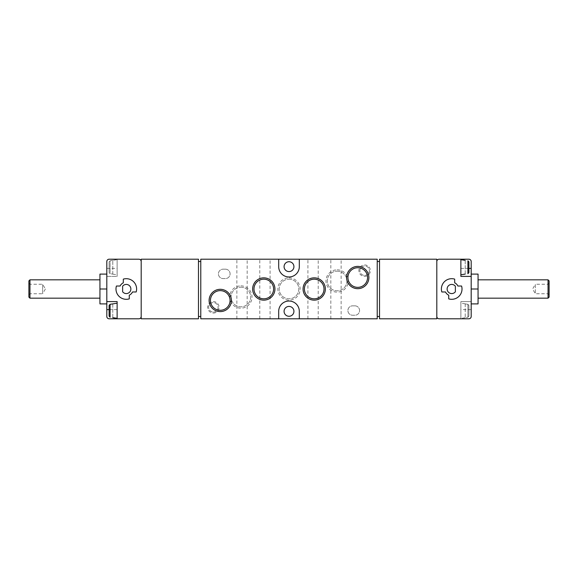 <?xml version="1.0" encoding="UTF-8"?>
<svg xmlns="http://www.w3.org/2000/svg" width="578" height="578" viewBox="0 0 578 578"><rect width="100%" height="100%" fill="white"/><g stroke="black" fill="none" stroke-linecap="round" stroke-linejoin="round"><path stroke-width="0.43" stroke-dasharray="2.89 2.17" d="M106.814 261.502L106.814 316.498A2.29 2.29 0 0 0 109.105 318.789L138.901 318.789A2.29 2.29 0 0 0 141.191 316.498L141.191 261.502A2.29 2.29 0 0 0 138.901 259.211L109.105 259.211A2.29 2.29 0 0 0 106.814 261.502M106.814 289L106.814 303.898L106.814 274.102L106.814 289L99.943 289L99.943 274.102L106.814 274.102M471.186 301.6L471.186 261.502A2.29 2.29 0 0 0 468.895 259.211L439.099 259.211A2.29 2.29 0 0 0 436.809 261.502L436.809 316.498A2.29 2.29 0 0 0 439.099 318.789L460.876 318.789L460.876 301.6L471.186 301.6L460.876 301.6L460.876 318.789L468.895 318.789A2.29 2.29 0 0 0 471.186 316.498L471.186 301.6M471.186 289L471.186 303.898L471.186 274.102L471.186 289L478.057 289L478.057 274.102L471.186 274.102M109.105 305.451L109.105 316.087L109.105 305.451L110.095 304.295L110.095 317.243M117.124 303.212L117.124 318.334L117.124 303.212M112.775 303.818L112.775 317.719M109.105 261.913L109.105 272.549L109.105 261.913L109.105 272.549L109.105 261.913L110.095 260.757L109.105 261.913M112.775 260.281L110.095 260.757L110.095 273.705L109.105 272.549L110.095 273.705L112.775 274.088L110.095 273.705L110.095 260.757L117.124 259.666L117.124 274.788L117.124 259.666M112.775 274.088L112.775 260.375L112.775 274.088M465.225 274.182L465.225 260.281M460.876 274.687L460.876 259.666L460.876 274.687M468.895 272.549L467.905 273.705L467.905 260.757L468.895 261.913L468.895 272.549L468.895 261.913M465.225 303.912L467.905 304.295L465.225 303.912L465.225 317.625L467.905 317.243L465.225 317.719L465.225 303.912M460.876 318.232L460.876 303.212L460.876 318.232M468.895 305.451L468.895 316.087L468.895 305.451L467.905 304.295L468.895 305.451L468.895 316.087L467.905 317.243L468.895 316.087L468.895 305.451M436.809 261.502L436.809 316.498M200.776 316.498L198.478 316.498L198.478 261.502L200.776 261.502L200.776 316.498L200.776 261.502M379.522 316.498L377.224 316.498L377.224 261.502L379.522 261.502L379.522 316.498L379.522 261.502M379.522 318.789L436.809 318.789L436.809 259.211L379.522 259.211L379.522 318.789M225.406 269.175L223.115 269.175A4.696 4.696 0 0 0 218.419 273.878A4.696 4.696 0 0 0 223.115 278.574L225.406 278.574A4.696 4.696 0 0 0 230.102 273.878A4.696 4.696 0 0 0 225.406 269.175L223.115 269.175A4.696 4.696 0 0 0 218.419 273.878A4.696 4.696 0 0 0 223.115 278.574L225.406 278.574A4.696 4.696 0 0 0 230.102 273.878A4.696 4.696 0 0 0 225.406 269.175M354.885 305.841L352.594 305.841A4.696 4.696 0 0 0 347.898 310.538A4.696 4.696 0 0 0 352.594 315.241L354.885 315.241A4.696 4.696 0 0 0 359.581 310.538A4.696 4.696 0 0 0 354.885 305.841L352.594 305.841A4.696 4.696 0 0 0 347.898 310.538A4.696 4.696 0 0 0 352.594 315.241L354.885 315.241A4.696 4.696 0 0 0 359.581 310.538A4.696 4.696 0 0 0 354.885 305.841M364.624 276.4A5.729 5.729 0 0 0 369.588 267.802A5.729 5.729 0 0 0 359.661 267.802A5.729 5.729 0 0 0 364.624 276.4M213.376 313.059A5.729 5.729 0 0 0 218.34 304.469A5.729 5.729 0 0 0 208.412 304.469A5.729 5.729 0 0 0 213.376 313.059M337.126 269.832A11.148 11.148 0 0 1 346.778 286.551A11.148 11.148 0 0 1 327.473 286.551A11.148 11.148 0 0 1 337.126 269.832M240.874 285.872A11.148 11.148 0 0 1 250.527 302.597A11.148 11.148 0 0 1 231.222 302.597A11.148 11.148 0 0 1 240.874 285.872M289 277.852A11.148 11.148 0 0 1 298.653 294.57A11.148 11.148 0 0 1 279.347 294.57A11.148 11.148 0 0 1 289 277.852M293.927 311.347A4.927 4.927 0 0 0 286.536 307.077A4.927 4.927 0 0 0 286.536 315.61A4.927 4.927 0 0 0 293.927 311.347M293.927 266.653A4.927 4.927 0 0 0 286.536 262.39A4.927 4.927 0 0 0 286.536 270.923A4.927 4.927 0 0 0 293.927 266.653M377.224 318.789L377.224 259.211L200.776 259.211L200.776 318.789L377.224 318.789M198.478 318.789L198.478 259.211L141.191 259.211L141.191 318.789L198.478 318.789M270.092 318.789L259.782 318.789L270.092 318.789L270.092 259.211L259.782 259.211L270.092 259.211M318.218 318.789L307.908 318.789L318.218 318.789L318.218 259.211L307.908 259.211L318.218 259.211M247.174 318.789L236.864 318.789L247.174 318.789L247.174 259.211L236.864 259.211L247.174 259.211M341.136 318.789L330.826 318.789L341.136 318.789L341.136 259.211L330.826 259.211L341.136 259.211M141.191 316.498L141.191 261.502M377.224 316.498L377.224 261.502M198.478 316.498L198.478 261.502M299.31 318.789L299.31 311.347A10.31 10.31 0 0 0 289 301.03A10.31 10.31 0 0 0 278.69 311.347L278.69 318.789M278.69 259.211L278.69 266.653A10.31 10.31 0 0 0 289 276.97A10.31 10.31 0 0 0 299.31 266.653L299.31 259.211M289 279.188A9.812 9.812 0 0 1 297.497 293.906A9.812 9.812 0 0 1 280.503 293.906A9.812 9.812 0 0 1 289 279.188A9.812 9.812 0 0 1 297.497 293.906A9.812 9.812 0 0 1 280.503 293.906A9.812 9.812 0 0 1 289 279.188M240.874 287.208A9.812 9.812 0 0 1 249.378 301.926A9.812 9.812 0 0 1 232.378 301.926A9.812 9.812 0 0 1 240.874 287.208A9.812 9.812 0 0 1 249.378 301.926A9.812 9.812 0 0 1 232.378 301.926A9.812 9.812 0 0 1 240.874 287.208M337.126 271.161A9.812 9.812 0 0 1 345.622 285.886A9.812 9.812 0 0 1 328.622 285.886A9.812 9.812 0 0 1 337.126 271.161A9.812 9.812 0 0 1 345.622 285.886A9.812 9.812 0 0 1 328.622 285.886A9.812 9.812 0 0 1 337.126 271.161M263.792 279.188A9.812 9.812 0 0 1 272.289 293.906A9.812 9.812 0 0 1 255.295 293.906A9.812 9.812 0 0 1 263.792 279.188M314.208 279.188A9.812 9.812 0 0 1 322.705 293.906A9.812 9.812 0 0 1 305.711 293.906A9.812 9.812 0 0 1 314.208 279.188M357.746 267.73A9.812 9.812 0 0 1 366.25 282.447A9.812 9.812 0 0 1 349.249 282.447A9.812 9.812 0 0 1 357.746 267.73M220.254 290.64A9.812 9.812 0 0 1 228.751 305.365A9.812 9.812 0 0 1 211.75 305.365A9.812 9.812 0 0 1 220.254 290.64M213.376 312.069A4.74 4.74 0 0 0 217.48 304.967A4.74 4.74 0 0 0 209.272 304.967A4.74 4.74 0 0 0 213.376 312.069A4.74 4.74 0 0 0 218.116 307.33A4.74 4.74 0 0 0 213.376 302.597A4.74 4.74 0 0 0 208.636 307.33A4.74 4.74 0 0 0 213.376 312.069M364.624 275.403A4.74 4.74 0 0 0 368.728 268.3A4.74 4.74 0 0 0 360.52 268.3A4.74 4.74 0 0 0 364.624 275.403A4.74 4.74 0 0 0 369.364 270.67A4.74 4.74 0 0 0 364.624 265.931A4.74 4.74 0 0 0 359.884 270.67A4.74 4.74 0 0 0 364.624 275.403M106.814 276.4L117.124 276.4L117.124 259.211L117.124 276.4L106.814 276.4M471.186 276.4L460.876 276.4L460.876 259.211M106.814 301.6L117.124 301.6L117.124 318.789M465.225 260.375L465.225 274.088M112.775 317.625L112.775 303.912M454.684 282.801L454.684 279.131A10.31 10.31 0 0 0 441.83 291.977L445.508 291.977A6.878 6.878 0 0 0 448.723 295.199L448.723 298.869A10.31 10.31 0 0 0 461.576 286.023L457.899 286.023A6.878 6.878 0 0 0 454.684 282.801M455.37 291.753L455.37 286.247A4.581 4.581 0 0 0 448.622 285.611A4.581 4.581 0 0 0 448.622 292.389A4.581 4.581 0 0 0 455.37 291.753M120.101 286.023L116.424 286.023A10.31 10.31 0 0 0 129.277 298.869L129.277 295.199A6.878 6.878 0 0 0 132.492 291.977L136.17 291.977A10.31 10.31 0 0 0 123.316 279.131L123.316 282.801A6.878 6.878 0 0 0 120.101 286.023M122.63 291.753A4.581 4.581 0 0 0 129.378 292.389A4.581 4.581 0 0 0 129.378 285.611A4.581 4.581 0 0 0 122.63 286.247L122.63 291.753M478.057 289L478.057 303.898L471.186 303.898M478.057 279.831L478.057 298.169L478.057 279.831M549.1 294.729L548.11 293.74L535.351 293.74L532.613 289L535.351 284.26L535.351 293.74L535.351 284.26L548.11 284.26L548.11 293.74L548.11 284.26L549.1 283.271L549.1 294.729L549.1 283.271M549.1 297.114L549.1 280.886M548.045 298.169L548.045 279.831M106.814 303.898L99.943 303.898L99.943 289M99.943 279.831L99.943 298.169L99.943 279.831M45.387 289L42.649 293.74L42.649 284.26L42.649 293.74L29.89 293.74L29.89 284.26L42.649 284.26L45.387 289M28.9 283.271L29.89 284.26L29.89 293.74L28.9 294.729L28.9 283.271L28.9 294.729M28.9 297.114L28.9 280.886M29.955 298.169L29.955 279.831M467.905 317.243L467.905 304.295L467.905 317.243M471.186 309.627L460.876 309.627M468.895 268.373L460.876 268.373M106.814 268.373L117.124 268.373M109.105 309.627L117.124 309.627M112.775 274.182L117.124 274.788M465.225 303.818L460.876 303.212M465.225 317.719L460.876 318.334M330.826 318.789L330.826 259.211M236.864 318.789L236.864 259.211M307.908 318.789L307.908 259.211M259.782 318.789L259.782 259.211"/><path stroke-width="0.87" d="M141.191 316.498A2.29 2.29 0 0 1 138.901 318.789L109.105 318.789A2.29 2.29 0 0 1 106.814 316.498L106.814 261.502A2.29 2.29 0 0 1 109.105 259.211L138.901 259.211A2.29 2.29 0 0 1 141.191 261.502M436.809 316.498A2.29 2.29 0 0 0 439.099 318.789L468.895 318.789A2.29 2.29 0 0 0 471.186 316.498L471.186 261.502A2.29 2.29 0 0 0 468.895 259.211L439.099 259.211A2.29 2.29 0 0 0 436.809 261.502M109.105 305.451L109.105 316.087L110.095 317.243L109.105 316.087L109.105 305.451L110.095 304.295L117.124 303.212M112.775 317.625L117.124 318.334M112.775 303.912L110.095 304.295L110.095 317.243M460.876 259.666L465.225 260.375M465.225 274.088L460.876 274.788M468.895 261.913L468.895 272.549L468.895 261.913L467.905 260.757L467.905 273.705L468.895 272.549M454.684 279.131A10.31 10.31 0 0 0 441.83 291.977L445.508 291.977A6.878 6.878 0 0 0 448.723 295.199L448.723 298.869A10.31 10.31 0 0 0 461.576 286.023L457.899 286.023A6.878 6.878 0 0 0 454.684 282.801L454.684 279.131M471.186 276.4L460.876 276.4L460.876 259.211M220.254 289.311A11.148 11.148 0 0 1 229.907 306.029A11.148 11.148 0 0 1 210.602 306.029A11.148 11.148 0 0 1 220.254 289.311M357.746 266.393A11.148 11.148 0 0 1 367.398 283.112A11.148 11.148 0 0 1 348.093 283.112A11.148 11.148 0 0 1 357.746 266.393M314.208 277.852A11.148 11.148 0 0 1 323.861 294.57A11.148 11.148 0 0 1 304.555 294.57A11.148 11.148 0 0 1 314.208 277.852M263.792 277.852A11.148 11.148 0 0 1 273.445 294.57A11.148 11.148 0 0 1 254.139 294.57A11.148 11.148 0 0 1 263.792 277.852M377.224 318.789L377.224 259.211L299.31 259.211L299.31 266.653A10.31 10.31 0 0 1 289 276.97A10.31 10.31 0 0 1 278.69 266.653L278.69 259.211L200.776 259.211L200.776 318.789L278.69 318.789L278.69 311.347A10.31 10.31 0 0 1 289 301.03A10.31 10.31 0 0 1 299.31 311.347L299.31 318.789L377.224 318.789M436.809 259.211L379.522 259.211L379.522 318.789L436.809 318.789L436.809 259.211M198.478 318.789L198.478 259.211L141.191 259.211L141.191 318.789L198.478 318.789M198.478 316.498L200.776 316.498M377.224 316.498L379.522 316.498M379.522 261.502L377.224 261.502M200.776 261.502L198.478 261.502M278.69 318.789L299.31 318.789M299.31 259.211L278.69 259.211M289 316.267A4.927 4.927 0 0 0 293.927 311.347A4.927 4.927 0 0 0 289 306.419A4.927 4.927 0 0 0 284.073 311.347A4.927 4.927 0 0 0 289 316.267M289 271.581A4.927 4.927 0 0 0 293.927 266.653A4.927 4.927 0 0 0 289 261.733A4.927 4.927 0 0 0 284.073 266.653A4.927 4.927 0 0 0 289 271.581M263.792 279.188A9.812 9.812 0 0 1 272.289 293.906A9.812 9.812 0 0 1 255.295 293.906A9.812 9.812 0 0 1 263.792 279.188M314.208 279.188A9.812 9.812 0 0 1 322.705 293.906A9.812 9.812 0 0 1 305.711 293.906A9.812 9.812 0 0 1 314.208 279.188M357.746 267.73A9.812 9.812 0 0 1 366.25 282.447A9.812 9.812 0 0 1 349.249 282.447A9.812 9.812 0 0 1 357.746 267.73M220.254 290.64A9.812 9.812 0 0 1 228.751 305.365A9.812 9.812 0 0 1 211.75 305.365A9.812 9.812 0 0 1 220.254 290.64M116.424 286.023A10.31 10.31 0 0 0 129.277 298.869L129.277 295.199A6.878 6.878 0 0 0 132.492 291.977L136.17 291.977A10.31 10.31 0 0 0 123.316 279.131L123.316 282.801A6.878 6.878 0 0 0 120.101 286.023L116.424 286.023M117.124 318.789L117.124 301.6L106.814 301.6M455.37 286.247L455.37 291.753A4.581 4.581 0 0 1 448.622 292.389A4.581 4.581 0 0 1 448.622 285.611A4.581 4.581 0 0 1 455.37 286.247M122.63 291.753A4.581 4.581 0 0 0 129.378 292.389A4.581 4.581 0 0 0 129.378 285.611A4.581 4.581 0 0 0 122.63 286.247L122.63 291.753M471.186 274.102L478.057 274.102L478.057 303.898L471.186 303.898M478.057 289L471.186 289M549.1 280.886L549.1 297.114L548.045 298.169L548.045 279.831L549.1 280.886M478.057 279.831L548.045 279.831M106.814 303.898L99.943 303.898L99.943 289L106.814 289M106.814 274.102L99.943 274.102L99.943 289M29.955 298.169L29.955 279.831L28.9 280.886L28.9 297.114L29.955 298.169L99.943 298.169M29.955 279.831L99.943 279.831M471.186 268.373L468.895 268.373M106.814 309.627L109.105 309.627M478.057 298.169L548.045 298.169"/></g></svg>
